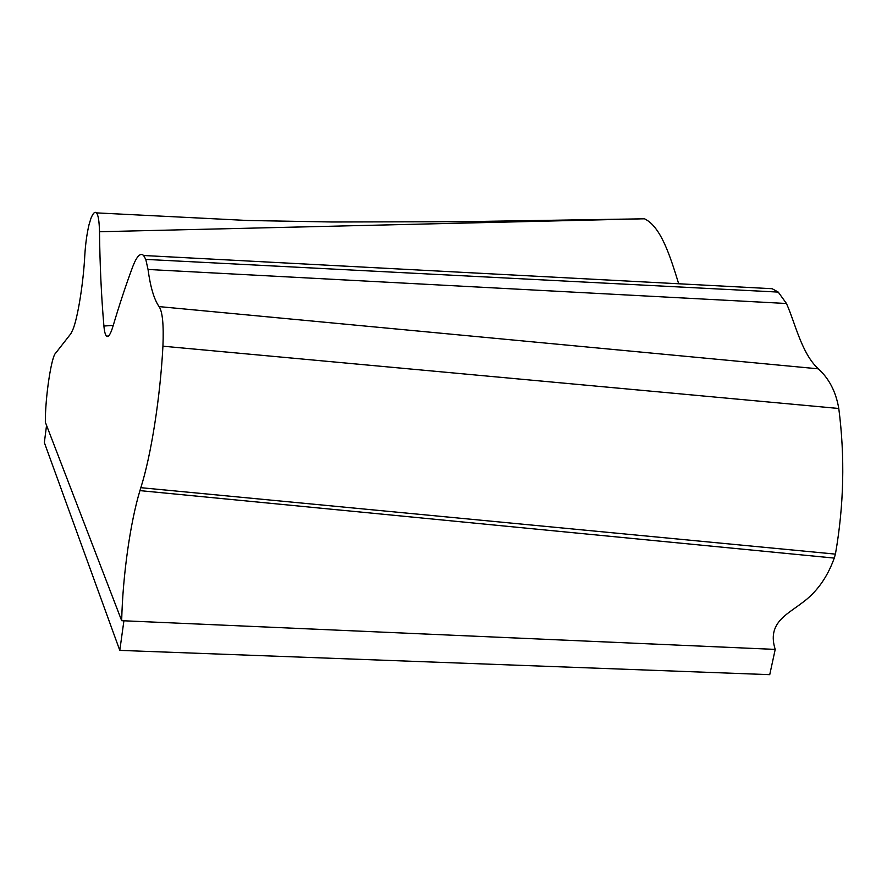 <?xml version="1.0" encoding="UTF-8"?>
<svg xmlns="http://www.w3.org/2000/svg" width="887" height="887" viewBox="0 0 887 887"><rect width="100%" height="100%" fill="white"/><g stroke="black" fill="none" stroke-linecap="round" stroke-linejoin="round"><path stroke-width="1.33" d="M834.257 558.089L139.935 490.622C130.478 521.789 122.761 574.643 121.674 620.689L775.216 649.406L769.739 674.663L119.789 650.382L123.914 620.789L775.216 649.406C766.967 623.339 786.536 614.791 801.316 603.448C816.24 592.882 827.216 577.759 834.257 558.089L835.421 554.12C843.936 505.379 845.056 456.838 838.78 408.486C835.909 391.732 829.079 378.516 818.291 368.837C801.504 353.237 795.406 323.555 786.47 303.498L778.232 292.089L772.133 288.707L760.347 288.087M119.789 650.382L44.35 442.591L46.545 425.35M139.935 490.622L140.833 487.684C151.1 455.486 160.225 397.653 162.931 346.196C163.807 324.842 162.532 311.647 159.083 306.603C154.083 299.44 150.391 287.055 148.04 269.471L145.778 259.392L143.616 255.5C140.412 252.473 136.798 256.166 132.773 266.577C125.998 284.771 119.379 304.773 112.893 326.593C110.443 334.488 108.325 337.67 106.529 336.118C105.276 334.909 104.4 331.55 103.912 326.028C101.373 296.668 99.898 265.235 99.499 231.74C99.244 221.051 98.224 214.754 96.428 212.88C94.865 211.339 93.035 213.179 90.929 218.402L89.033 224.655C86.904 233.669 85.496 243.87 84.797 255.279C83.411 283.164 77.668 318.311 72.867 329.62L70.86 333.689L55.704 353.07C51.379 356.252 45.182 397.509 45.337 422.212L121.674 620.689M162.931 346.196L838.78 408.486M835.421 554.12L140.833 487.684M159.083 306.603L818.291 368.837M99.499 231.74L640.081 218.889M678.688 283.773C670.095 255.911 660.97 226.762 644.55 218.812M113.248 325.396L103.912 326.028M778.232 292.089L145.778 259.392M786.47 303.498L148.04 269.471M143.616 255.5L772.133 288.707M106.529 336.118L108.502 336.029M96.428 212.88L247.828 220.497L332.592 221.994L462.216 221.695L644.516 218.801"/></g></svg>
